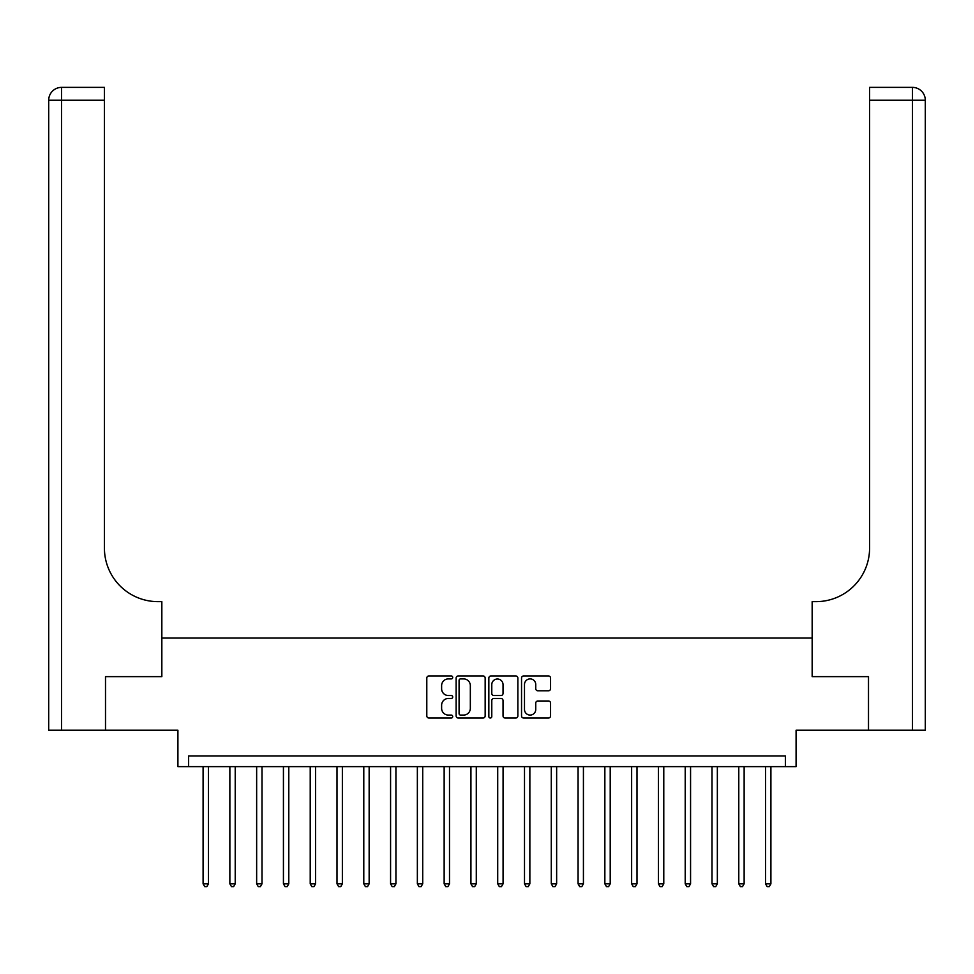 <?xml version="1.0" encoding="UTF-8"?>
<svg xmlns="http://www.w3.org/2000/svg" width="974" height="974" viewBox="0 0 974 974"><rect width="100%" height="100%" fill="white"/><g stroke="black" fill="none" stroke-linecap="round" stroke-linejoin="round"><path stroke-width="1.46" d="M452.715 677.429A1.473 1.473 0 0 0 451.242 675.956L428.901 675.956A2.106 2.106 0 0 0 426.795 678.062L426.795 715.914A2.106 2.106 0 0 0 428.901 718.021L451.242 718.021A1.473 1.473 0 0 0 452.715 716.547A1.473 1.473 0 0 0 451.242 715.074L448.357 715.074A6.733 6.733 0 0 1 441.624 708.341L441.624 705.188A6.733 6.733 0 0 1 448.357 698.468L451.242 698.468A1.473 1.473 0 0 0 452.715 696.994A1.473 1.473 0 0 0 451.242 695.521L448.357 695.521A6.733 6.733 0 0 1 441.624 688.788L441.624 685.635A6.733 6.733 0 0 1 448.357 678.902L451.242 678.902A1.473 1.473 0 0 0 452.715 677.429M548.472 690.785A2.106 2.106 0 0 0 550.566 688.679L550.566 678.062A2.106 2.106 0 0 0 548.472 675.956L523.647 675.956A2.106 2.106 0 0 0 521.54 678.062L521.54 715.914A2.106 2.106 0 0 0 523.647 718.021L548.472 718.021A2.106 2.106 0 0 0 550.566 715.914L550.566 703.094A2.106 2.106 0 0 0 548.472 700.988L537.843 700.988A2.106 2.106 0 0 0 535.749 703.094L535.749 709.449A5.625 5.625 0 0 1 530.112 715.074A5.625 5.625 0 0 1 524.487 709.449L524.487 684.527A5.625 5.625 0 0 1 530.112 678.902A5.625 5.625 0 0 1 535.749 684.527L535.749 688.679A2.106 2.106 0 0 0 537.843 690.785L548.472 690.785M785.373 766.623L796.087 766.623L796.087 730.208L868.406 730.208L868.406 676.638L812.158 676.638L812.158 638.067L161.842 638.067L161.842 676.638L161.842 601.64L157.983 601.64A53.57 53.57 0 0 1 104.413 548.07L104.413 100.237L61.557 100.237L61.557 730.208L105.484 730.208L105.484 676.638L161.842 676.638L105.594 676.638L105.594 730.208L177.913 730.208L177.913 766.623L785.373 766.623L785.373 755.921L188.627 755.921L188.627 766.623M485.162 678.062A2.106 2.106 0 0 0 483.055 675.956L458.243 675.956A2.106 2.106 0 0 0 456.136 678.062L456.136 715.914A2.106 2.106 0 0 0 458.243 718.021L483.055 718.021A2.106 2.106 0 0 0 485.162 715.914L485.162 678.062M490.945 675.956L515.757 675.956A2.106 2.106 0 0 1 517.864 678.062L517.864 715.914A2.106 2.106 0 0 1 515.757 718.021L505.141 718.021A2.106 2.106 0 0 1 503.034 715.914L503.034 700.562A2.106 2.106 0 0 0 500.928 698.468L493.891 698.468A2.106 2.106 0 0 0 491.785 700.562L491.785 716.547A1.473 1.473 0 0 1 490.312 718.021A1.473 1.473 0 0 1 488.838 716.547L488.838 678.062A2.106 2.106 0 0 1 490.945 675.956M460.556 678.902A1.473 1.473 0 0 0 459.083 680.376L459.083 713.601A1.473 1.473 0 0 0 460.556 715.074L463.6 715.074A6.733 6.733 0 0 0 470.332 708.341L470.332 685.635A6.733 6.733 0 0 0 463.6 678.902L460.556 678.902M503.034 684.637A5.625 5.625 0 0 0 497.41 679.012A5.625 5.625 0 0 0 491.785 684.637L491.785 693.415A2.106 2.106 0 0 0 493.891 695.521L500.928 695.521A2.106 2.106 0 0 0 503.034 693.415L503.034 684.637M203.091 766.623L203.091 883.832L208.448 883.832L208.448 766.623M208.448 883.832L206.841 886.62L204.698 886.62L203.091 883.832M229.864 766.623L229.864 883.832L235.221 883.832L235.221 766.623M235.221 883.832L233.614 886.62L231.471 886.62L229.864 883.832M256.649 766.623L256.649 883.832L262.006 883.832L262.006 766.623M262.006 883.832L260.399 886.62L258.256 886.62L256.649 883.832M283.434 766.623L283.434 883.832L288.791 883.832L288.791 766.623M288.791 883.832L287.184 886.62L285.041 886.62L283.434 883.832M310.219 766.623L310.219 883.832L315.576 883.832L315.576 766.623M315.576 883.832L313.969 886.62L311.826 886.62L310.219 883.832M61.557 730.208L48.7 730.208L48.7 100.237A12.857 12.857 0 0 1 61.557 87.38L104.413 87.38L104.413 100.237M157.983 601.64A53.57 53.57 0 0 1 104.413 548.07M48.7 100.237A12.857 12.857 0 0 1 61.557 87.38L61.557 100.237L48.7 100.237M868.516 676.638L812.158 676.638L812.158 601.64L816.017 601.64A53.57 53.57 0 0 0 869.587 548.07L869.587 87.38L912.443 87.38A12.857 12.857 0 0 1 925.3 100.237L925.3 730.208L868.516 730.208L868.516 676.638M816.017 601.64A53.57 53.57 0 0 0 869.587 548.07M337.004 766.623L337.004 883.832L342.361 883.832L342.361 766.623M342.361 883.832L340.754 886.62L338.611 886.62L337.004 883.832M363.789 766.623L363.789 883.832L369.146 883.832L369.146 766.623M369.146 883.832L367.539 886.62L365.396 886.62L363.789 883.832M390.574 766.623L390.574 883.832L395.931 883.832L395.931 766.623M395.931 883.832L394.324 886.62L392.181 886.62L390.574 883.832M417.359 766.623L417.359 883.832L422.716 883.832L422.716 766.623M422.716 883.832L421.109 886.62L418.966 886.62L417.359 883.832M444.144 766.623L444.144 883.832L449.501 883.832L449.501 766.623M449.501 883.832L447.894 886.62L445.751 886.62L444.144 883.832M470.929 766.623L470.929 883.832L476.286 883.832L476.286 766.623M476.286 883.832L474.679 886.62L472.536 886.62L470.929 883.832M497.714 766.623L497.714 883.832L503.071 883.832L503.071 766.623M503.071 883.832L501.464 886.62L499.321 886.62L497.714 883.832M524.499 766.623L524.499 883.832L529.856 883.832L529.856 766.623M529.856 883.832L528.249 886.62L526.106 886.62L524.499 883.832M551.284 766.623L551.284 883.832L556.641 883.832L556.641 766.623M556.641 883.832L555.034 886.62L552.891 886.62L551.284 883.832M578.069 766.623L578.069 883.832L583.426 883.832L583.426 766.623M583.426 883.832L581.819 886.62L579.676 886.62L578.069 883.832M604.854 766.623L604.854 883.832L610.211 883.832L610.211 766.623M610.211 883.832L608.604 886.62L606.461 886.62L604.854 883.832M631.639 766.623L631.639 883.832L636.996 883.832L636.996 766.623M636.996 883.832L635.389 886.62L633.246 886.62L631.639 883.832M658.424 766.623L658.424 883.832L663.781 883.832L663.781 766.623M663.781 883.832L662.174 886.62L660.031 886.62L658.424 883.832M685.209 766.623L685.209 883.832L690.566 883.832L690.566 766.623M690.566 883.832L688.959 886.62L686.816 886.62L685.209 883.832M711.994 766.623L711.994 883.832L717.351 883.832L717.351 766.623M717.351 883.832L715.744 886.62L713.601 886.62L711.994 883.832M738.779 766.623L738.779 883.832L744.136 883.832L744.136 766.623M744.136 883.832L742.529 886.62L740.386 886.62L738.779 883.832M765.552 766.623L765.552 883.832L770.909 883.832L770.909 766.623M770.909 883.832L769.302 886.62L767.159 886.62L765.552 883.832M912.443 730.208L912.443 100.237L869.587 100.237M912.443 87.38L912.443 100.237L925.3 100.237"/></g></svg>
